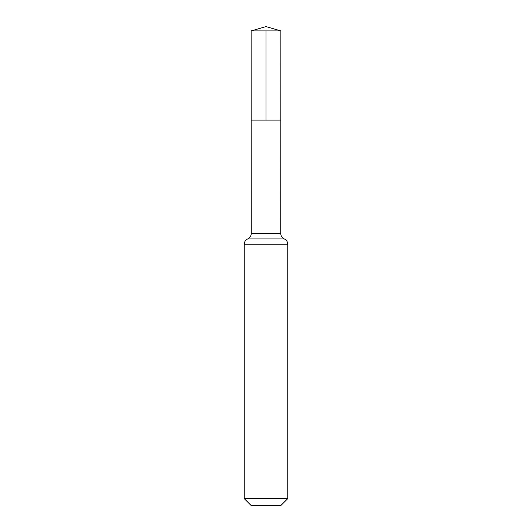 <?xml version="1.0" encoding="UTF-8"?>
<svg xmlns="http://www.w3.org/2000/svg" width="532" height="532" viewBox="0 0 532 532"><rect width="100%" height="100%" fill="white"/><g stroke="black" fill="none" stroke-linecap="round" stroke-linejoin="round"><path stroke-width="0.4" stroke-dasharray="2.66 2" d="M280.816 120.112L251.184 120.112L280.816 120.112M280.982 505.4L251.018 505.4M287.765 498.617L244.235 498.617M280.869 30.916L251.131 30.916M266 26.6L266 30.916M280.743 233.568L251.257 233.568M287.765 244.235L244.235 244.235M284.254 238.908L247.746 238.908"/><path stroke-width="0.8" d="M244.235 498.617L287.765 498.617L280.982 505.4L251.018 505.4L244.235 498.617L244.235 244.235C244.348 241.761 245.518 239.985 247.746 238.908C249.98 237.824 251.144 236.048 251.257 233.568L280.743 233.568L280.869 30.916L251.131 30.916L266 26.6L280.869 30.916M251.257 233.568L251.184 120.112L280.816 120.112L251.184 120.112L251.131 30.916M287.765 498.617L287.765 244.235C287.652 241.761 286.482 239.985 284.254 238.908C282.02 237.824 280.856 236.048 280.743 233.568M266 30.916L266 120.112L280.816 120.112L280.869 30.916L266 26.6M244.235 244.235L287.765 244.235M247.746 238.908L284.254 238.908"/></g></svg>
